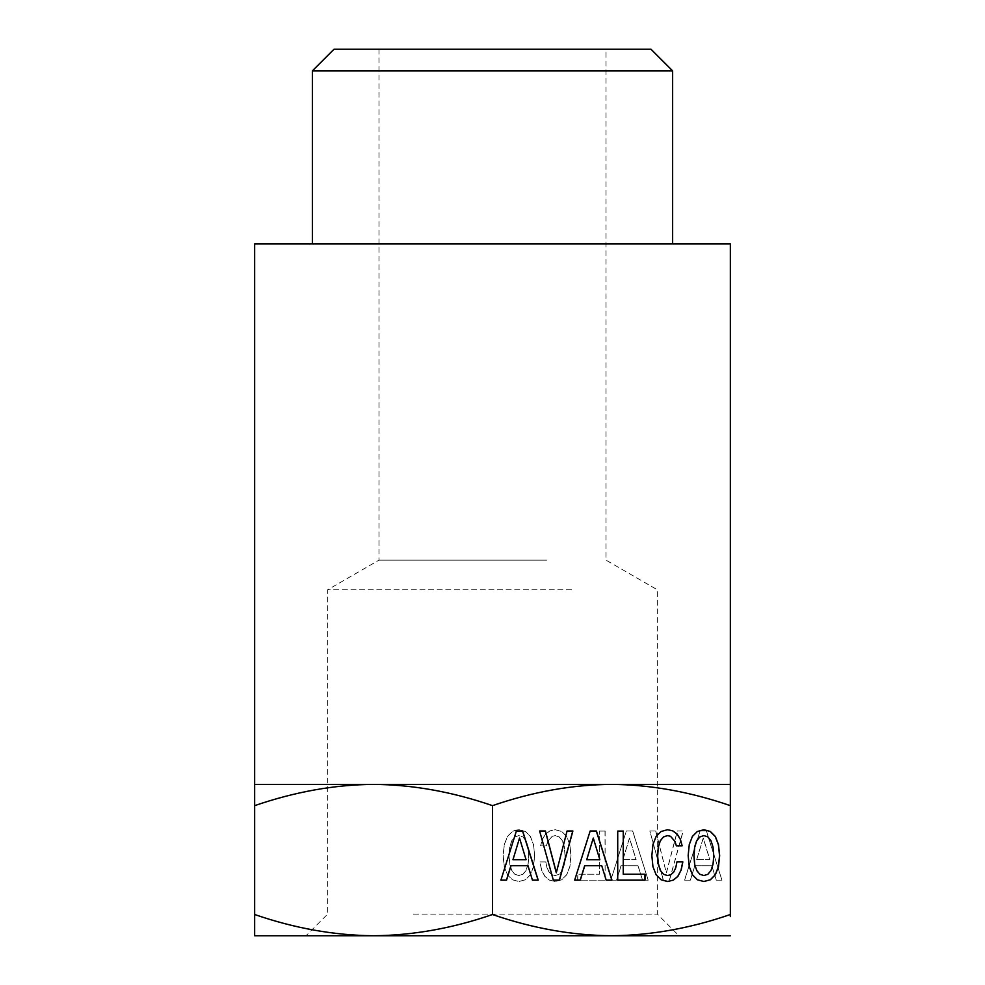 <?xml version="1.0" encoding="UTF-8"?>
<svg xmlns="http://www.w3.org/2000/svg" width="985" height="985" viewBox="0 0 985 985"><rect width="100%" height="100%" fill="white"/><g stroke="black" fill="none" stroke-linecap="round" stroke-linejoin="round"><path stroke-width="0.74" stroke-dasharray="4.92 3.69" d="M571.546 589.793L327.636 589.793L571.546 589.793M546.921 560.145L378.979 560.145L546.921 560.145M438.079 49.25L606.021 49.25L438.079 49.25M254.659 916.592L254.659 914.511C294.589 928.313 334.223 935.393 373.574 935.75L254.659 935.75M373.574 935.75C412.937 935.393 452.571 928.313 492.5 914.511C532.429 928.313 572.063 935.393 611.426 935.75L373.574 935.75M730.341 916.592L730.341 914.511C690.411 928.313 650.777 935.393 611.426 935.75L730.341 935.75M254.659 805.644L254.659 784.392L373.574 784.392C334.777 784.651 295.143 791.731 254.659 805.644L254.659 914.511M254.659 880.159L254.869 829.715L254.869 880.159M254.659 844.576L254.659 829.715L254.659 844.576M254.659 829.715L254.659 831.488L254.659 829.715M254.659 866.64L254.659 855.608L254.869 866.64M254.659 879.802L254.659 874.779L254.869 879.802M492.5 914.511L492.5 805.644C452.017 791.731 412.383 784.651 373.574 784.392L730.341 784.392L730.341 914.511M254.659 243.849L730.341 243.849M406.14 243.849L672.632 243.849L406.14 243.849M492.5 805.644C532.983 791.731 572.617 784.651 611.426 784.392C650.223 784.651 689.857 791.731 730.341 805.644M528.12 864.239L528.797 855.608L528.12 847.051L526.101 840.759L522.973 836.93L518.935 835.588L514.946 836.93L511.818 840.821L509.799 847.125L509.073 855.608L509.799 864.165L511.818 870.469L514.946 874.286L518.935 875.554L522.973 874.286L526.101 870.469L528.12 864.239L528.686 855.608L528.009 847.051L525.99 840.759L522.863 836.93L518.824 835.588L514.835 836.93L511.72 840.821L509.688 847.125L508.962 855.608L509.688 864.165L511.72 870.469L514.835 874.286L518.824 875.554L522.863 874.286L525.99 870.469L528.009 864.239M623 859.708L636.113 859.708L629.563 838.063L622.902 859.708L636.002 859.708L629.452 838.063L622.902 859.708M696.764 859.708L709.865 859.708L703.315 838.063L696.654 859.708L709.754 859.708L703.204 838.063L696.654 859.708M254.659 870.469L254.659 855.608L254.869 870.469M254.659 875.554L254.659 874.286L254.659 875.554M254.659 847.125L254.659 836.93L254.869 847.125M254.659 835.588L254.659 836.93L254.659 835.588M254.659 838.063L254.869 859.708L254.659 838.063M707.895 874.286L703.807 875.554M711.022 870.469L707.784 874.286M713.041 864.165L710.911 870.469M713.78 855.608L712.931 864.165M713.041 847.125L713.669 855.608M711.022 840.821L712.931 847.125M707.895 836.93L710.911 840.821M703.807 835.588L707.784 836.93M599.84 859.708L586.617 859.708M593.179 838.063L599.73 859.708M526.076 859.708L512.865 859.708M519.415 838.063L525.978 859.708M534.559 855.608L533.464 866.64L530.275 874.779L525.313 879.802L518.824 881.501L512.385 879.802L507.361 874.779L504.246 866.64L503.076 855.608L504.246 844.65L507.361 836.511L512.385 831.488L515.45 830.22L518.824 829.715L525.374 831.488L530.336 836.437L533.464 844.576L534.67 855.608L533.464 866.64M648.068 880.159L642.442 880.159L637.972 865.729L620.993 865.729L616.524 880.159L610.774 880.159L626.325 830.995L632.579 830.995L648.179 880.159L642.442 880.159M605.012 880.159L577.69 880.159L577.69 874.212L599.372 874.212L599.372 831.069L605.012 831.069L605.122 880.159L577.69 880.159M545.776 861.9L546.995 867.847L549.027 872.094L551.834 874.705L555.146 875.554L559.123 874.286L562.25 870.469L564.331 864.239L565.008 855.608L564.331 847.051L562.312 840.759L559.184 836.93L555.146 835.588L552.203 836.302L547.734 841.461L546.392 845.844L540.568 845.844L542.403 839.134L545.591 834.036L549.938 830.847L555.146 829.715L561.635 831.488L566.597 836.437L569.786 844.576L570.894 855.608L569.786 866.64L566.597 874.779L561.635 879.802L555.146 881.501L549.445 880.159L544.853 876.404L541.615 870.247L539.891 861.9L545.887 861.9L546.995 867.847M655.665 830.995L666.328 872.796L677.298 830.995L683.11 830.995L669.394 880.159L663.262 880.159L649.854 830.995L655.776 830.995L666.328 872.796M721.833 880.159L716.193 880.159L711.724 865.729L694.757 865.729L690.276 880.159L684.526 880.159L700.076 830.995L706.331 830.995L721.931 880.159L716.193 880.159M703.869 829.727L697.245 831.488L692.283 836.437L689.168 844.576L688.059 855.608L689.168 866.64L692.344 874.779L697.306 879.802L703.856 881.489M574.55 880.159L590.052 830.995M584.659 865.729L601.626 865.729L606.095 880.159M617.62 880.159L617.62 831.069M645.04 874.212L623.246 874.212M676.855 861.9L675.624 867.847L673.605 872.094L670.785 874.705L667.473 875.554M667.473 835.588L670.416 836.302L672.927 838.284L676.239 845.844M667.534 829.739L660.984 831.488L656.022 836.437L652.833 844.576L651.738 855.608L652.833 866.64L656.022 874.779L660.984 879.802L667.534 881.489M566.954 830.995L556.291 872.796M539.509 830.995L553.238 880.159M500.799 880.159L516.3 830.995M510.907 865.729L527.874 865.729L532.343 880.159M533.574 866.64L530.386 874.779L525.424 879.802L518.935 881.501L512.495 879.802L507.472 874.779L504.345 866.64L503.187 855.608L504.345 844.65L507.472 836.511L512.495 831.488L518.935 829.715L525.485 831.488L530.336 836.437M530.447 836.437L533.464 844.576M533.574 844.576L534.67 855.608M642.552 880.159L638.071 865.729L621.104 865.729L616.635 880.159L610.872 880.159L626.325 830.995M626.435 830.995L632.579 830.995M632.69 830.995L648.179 880.159M577.801 880.159L577.801 874.212L599.483 874.212L599.372 831.069M599.483 831.069L605.012 831.069M605.122 831.069L605.122 880.159M547.106 867.847L549.125 872.094L551.945 874.705L555.257 875.554L559.234 874.286L562.361 870.469L564.442 864.239L565.119 855.608L564.442 847.051L562.423 840.759L559.295 836.93L555.257 835.588L552.314 836.302L547.845 841.461L546.49 845.844L540.679 845.844L542.513 839.134L545.702 834.036L550.049 830.847L555.257 829.715L561.745 831.488L566.707 836.437L569.896 844.576L571.005 855.608L569.896 866.64L566.707 874.779L561.745 879.802L555.257 881.501L549.556 880.159L544.964 876.404L541.615 870.247M541.713 870.247L539.891 861.9M540.002 861.9L545.887 861.9M666.439 872.796L677.397 830.995L683.221 830.995L669.505 880.159L663.262 880.159M663.373 880.159L649.854 830.995M649.965 830.995L655.776 830.995M716.304 880.159L711.823 865.729L694.856 865.729L690.386 880.159L684.624 880.159L700.076 830.995M700.187 830.995L706.331 830.995M706.442 830.995L721.931 880.159M312.368 70.871L672.632 70.871M333.989 49.25L651.011 49.25M413.454 914.129L657.364 914.129L413.454 914.129M378.979 49.25L378.979 560.145L327.636 589.793L327.636 914.129L306.015 935.75L678.985 935.75L657.364 914.129L657.364 589.793L606.021 560.145L606.021 49.25"/><path stroke-width="1.48" d="M254.659 784.392L254.659 243.849L730.341 243.849L730.341 784.392L254.659 784.392L254.659 805.644C295.143 791.731 334.777 784.651 373.574 784.392C412.383 784.651 452.017 791.731 492.5 805.644L492.5 914.511C532.429 928.313 572.063 935.393 611.426 935.75C650.777 935.393 690.411 928.313 730.341 914.511L730.341 916.592M492.5 914.511C452.571 928.313 412.937 935.393 373.574 935.75L730.341 935.75M373.574 935.75C334.223 935.393 294.589 928.313 254.659 914.511L254.659 935.75L373.574 935.75M254.659 935.75L254.659 916.592M254.659 805.644L254.659 914.511M730.341 784.392L730.341 805.644C689.857 791.731 650.223 784.651 611.426 784.392C572.617 784.651 532.983 791.731 492.5 805.644M694.721 864.239L694.043 855.608L694.721 847.051L696.74 840.759L699.867 836.93L703.906 835.588L707.895 836.93L711.022 840.821L713.041 847.125L713.78 855.608L713.041 864.165L711.022 870.469L707.895 874.286L703.906 875.554L699.867 874.286L696.74 870.469L694.61 864.239L693.945 855.608L694.61 847.051L696.641 840.759L699.756 836.93L703.906 835.588M599.84 859.708L586.728 859.708L593.278 838.063L599.84 859.708M526.076 859.708L512.976 859.708L519.526 838.063L526.076 859.708M696.74 870.469L694.61 864.239M699.867 874.286L696.641 870.469M703.906 875.554L699.756 874.286M586.728 859.708L593.278 838.063M512.976 859.708L519.526 838.063M703.856 881.489L710.234 879.802L715.258 874.779L718.385 866.64L719.542 855.608L718.385 844.65L715.258 836.511L710.234 831.488L703.869 829.727M574.661 880.159L580.19 880.159L584.659 865.729L601.736 865.729L606.206 880.159L611.857 880.159L596.294 830.995L590.163 830.995L574.661 880.159L580.3 880.159L584.77 865.729M617.718 880.159L645.04 880.159L645.04 874.212L623.246 874.212L623.246 831.069L617.718 831.069L617.718 880.159L644.941 880.159L644.941 874.212M667.534 881.489L673.174 880.159L677.766 876.404L681.017 870.247L682.728 861.9L676.954 861.9L675.735 867.847L673.715 872.094L670.896 874.705L667.473 875.554L663.496 874.286L660.369 870.469L658.288 864.239L657.611 855.608L658.288 847.051L660.307 840.759L663.434 836.93L667.473 835.588L670.526 836.302L674.996 841.461L676.35 845.844L682.063 845.844L680.216 839.134L677.04 834.036L672.681 830.847L667.534 829.739M556.291 872.796L545.333 830.995L539.62 830.995L553.336 880.159L559.357 880.159L572.777 830.995L567.064 830.995L556.291 872.796M500.909 880.159L506.438 880.159L510.907 865.729L527.985 865.729L532.454 880.159L538.106 880.159L522.542 830.995L516.399 830.995L500.909 880.159L506.536 880.159L511.018 865.729M710.345 879.802L715.369 874.779L718.496 866.64L719.653 855.608L718.496 844.65L715.369 836.511L710.345 831.488L703.906 829.715L697.355 831.488L692.393 836.437L689.266 844.576L688.17 855.608L689.266 866.64L692.455 874.779L697.417 879.802L703.906 881.501L710.234 879.802M606.206 880.159L611.968 880.159L596.405 830.995L590.163 830.995M623.357 874.212L623.357 831.069L617.718 831.069M676.35 845.844L682.162 845.844L680.327 839.134L677.138 834.036L672.792 830.847L667.584 829.715L661.095 831.488L656.133 836.437L652.944 844.576L651.848 855.608L652.944 866.64L656.133 874.779L661.095 879.802L667.584 881.501L673.284 880.159L677.877 876.404L681.017 870.247M681.128 870.247L682.839 861.9L676.954 861.9M667.584 875.554L663.496 874.286M663.607 874.286L660.369 870.469M660.479 870.469L658.288 864.239M658.399 864.239L657.611 855.608M657.721 855.608L658.288 847.051M658.399 847.051L660.307 840.759M660.418 840.759L663.434 836.93M663.545 836.93L667.584 835.588M553.336 880.159L559.468 880.159L572.888 830.995L567.064 830.995M556.402 872.796L545.444 830.995L539.62 830.995M532.454 880.159L538.216 880.159L522.653 830.995L516.399 830.995M730.341 805.644L730.341 914.511M312.368 70.871L333.989 49.25L651.011 49.25L672.632 70.871L312.368 70.871L312.368 243.849M678.985 935.75L306.015 935.75M672.632 70.871L672.632 243.849"/></g></svg>
